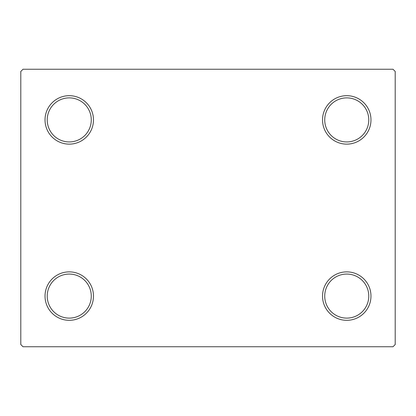 <?xml version="1.0" encoding="UTF-8"?>
<svg xmlns="http://www.w3.org/2000/svg" width="416" height="416" viewBox="0 0 416 416"><rect width="100%" height="100%" fill="white"/><g stroke="black" fill="none" stroke-linecap="round" stroke-linejoin="round"><path stroke-width="0.62" d="M322.525 296.093A24.227 24.227 0 0 0 346.746 320.32A24.227 24.227 0 0 0 370.973 296.093A24.227 24.227 0 0 0 346.746 271.866A24.227 24.227 0 0 0 322.525 296.093M368.774 296.093A22.022 22.022 0 0 1 346.746 318.115A22.022 22.022 0 0 1 324.724 296.093A22.022 22.022 0 0 1 346.746 274.071A22.022 22.022 0 0 1 368.774 296.093M322.525 119.907A24.227 24.227 0 0 0 346.746 144.134A24.227 24.227 0 0 0 370.973 119.907A24.227 24.227 0 0 0 346.746 95.68A24.227 24.227 0 0 0 322.525 119.907M368.774 119.907A22.022 22.022 0 0 1 346.746 141.929A22.022 22.022 0 0 1 324.724 119.907A22.022 22.022 0 0 1 346.746 97.885A22.022 22.022 0 0 1 368.774 119.907M45.027 119.907A24.227 24.227 0 0 0 69.254 144.134A24.227 24.227 0 0 0 93.475 119.907A24.227 24.227 0 0 0 69.254 95.68A24.227 24.227 0 0 0 45.027 119.907M91.276 119.907A22.022 22.022 0 0 1 69.254 141.929A22.022 22.022 0 0 1 47.226 119.907A22.022 22.022 0 0 1 69.254 97.885A22.022 22.022 0 0 1 91.276 119.907M45.027 296.093A24.227 24.227 0 0 0 69.254 320.32A24.227 24.227 0 0 0 93.475 296.093A24.227 24.227 0 0 0 69.254 271.866A24.227 24.227 0 0 0 45.027 296.093M91.276 296.093A22.022 22.022 0 0 1 69.254 318.115A22.022 22.022 0 0 1 47.226 296.093A22.022 22.022 0 0 1 69.254 274.071A22.022 22.022 0 0 1 91.276 296.093M392.995 69.254L23.005 69.254L20.8 71.453L20.8 344.547L23.005 346.746L392.995 346.746L395.2 344.547L395.2 71.453L392.995 69.254"/></g></svg>
